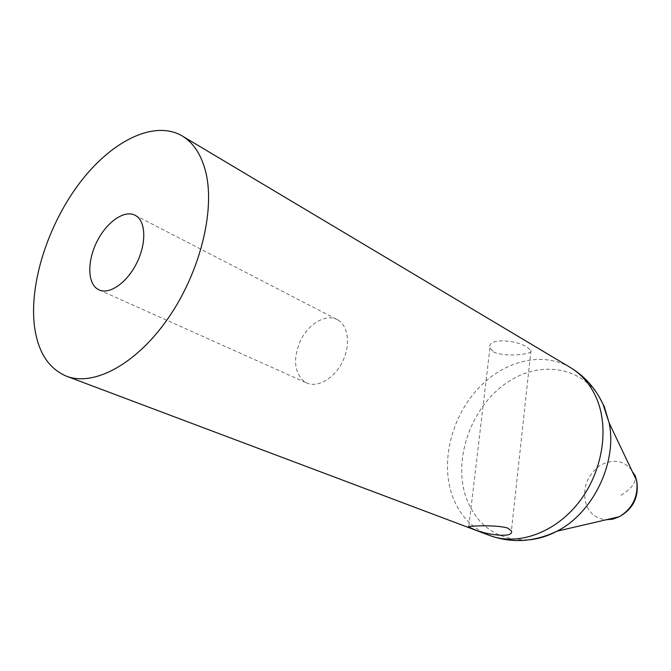 <?xml version="1.0" encoding="UTF-8"?>
<svg xmlns="http://www.w3.org/2000/svg" width="671" height="671" viewBox="0 0 671 671"><rect width="100%" height="100%" fill="white"/><g stroke="black" fill="none" stroke-linecap="round" stroke-linejoin="round"><path stroke-width="0.5" stroke-dasharray="3.35 2.52" d="M493.52 351.923C504.525 357.635 534.309 354.305 530.962 350.497L527.549 347.578C516.888 339.585 486.928 337.622 489.939 347.863L493.52 351.923M337.991 320.025L337.169 319.564C326.156 313.802 309.616 323.003 301.212 339.073C292.766 357.794 293.789 371.977 304.265 381.623L306.639 382.94C317.609 388.048 334.208 378.503 342.395 361.921C350.723 345.406 348.509 326.072 337.991 320.025M570.392 367.532C542.126 350.807 503.342 361.006 477.593 389.138C451.776 417.245 440.78 460.432 451.642 493.831C458.478 514.07 471.101 527.943 489.511 535.424M598.859 396.276C577.848 363.472 533.638 360.881 501.732 386.471C469.608 411.742 453.571 460.214 465.825 496.808C476.947 526.735 498.251 541.052 529.729 539.769M634.976 475.102C626.857 460.969 615.265 457.714 600.184 465.338C586.488 475.865 581.883 489.117 586.362 505.095C590.212 514.053 596.821 518.943 606.198 519.765M620.977 495.332C629.994 489.645 634.85 483.976 635.538 478.331M530.962 350.497L511.411 530.887M99.107 289.914L306.639 382.94M135.072 215.248L337.169 319.564M489.939 347.863L468.819 526.517"/><path stroke-width="1.01" d="M472.778 528.815C484.252 534.636 514.456 538.821 511.411 530.895L507.813 528.119C496.204 524.37 464.458 526.114 468.761 527.02L472.778 528.815M34.389 325.586C37.719 351.646 48.396 368.505 66.421 376.171C93.688 386.806 136.129 364.403 167.976 318.515C199.883 272.745 215.357 210.702 205.771 172.111C201.401 154.816 193.525 142.755 182.16 135.928C154.12 119.547 111.453 141.103 79.891 182.688C48.262 224.332 29.306 282.608 34.389 325.586M135.861 215.693C145.917 221.598 146.538 243.43 136.758 262.998C127.113 282.634 109.616 294.863 99.107 289.914L96.85 288.605C87.104 281.56 87.599 259.383 97.48 240.545C107.226 221.623 124.504 209.713 135.072 215.248L135.861 215.693M529.729 539.769C538.939 538.796 548.031 535.936 557.022 531.189C534.183 542.059 511.679 543.468 489.511 535.424C517.173 546.026 554.154 533.47 578.217 503.116C602.34 472.829 609.679 428.912 596.561 398.415C590.589 384.726 581.874 374.435 570.392 367.532L182.16 135.928M606.198 519.765L612.841 519.144L619.383 516.695L557.022 531.189C593.097 512.971 617.395 462.529 609.159 422.973L604.21 406.433L598.859 396.276M570.392 367.532C584.735 376.171 595.622 388.442 603.07 404.353L609.159 422.973L636.695 480.763C639.153 496.708 633.382 508.685 619.383 516.695C632.703 508.358 638.473 496.381 636.695 480.763L634.976 475.102L635.538 478.331M489.511 535.424L66.421 376.171M468.819 526.517L468.761 527.02"/></g></svg>
